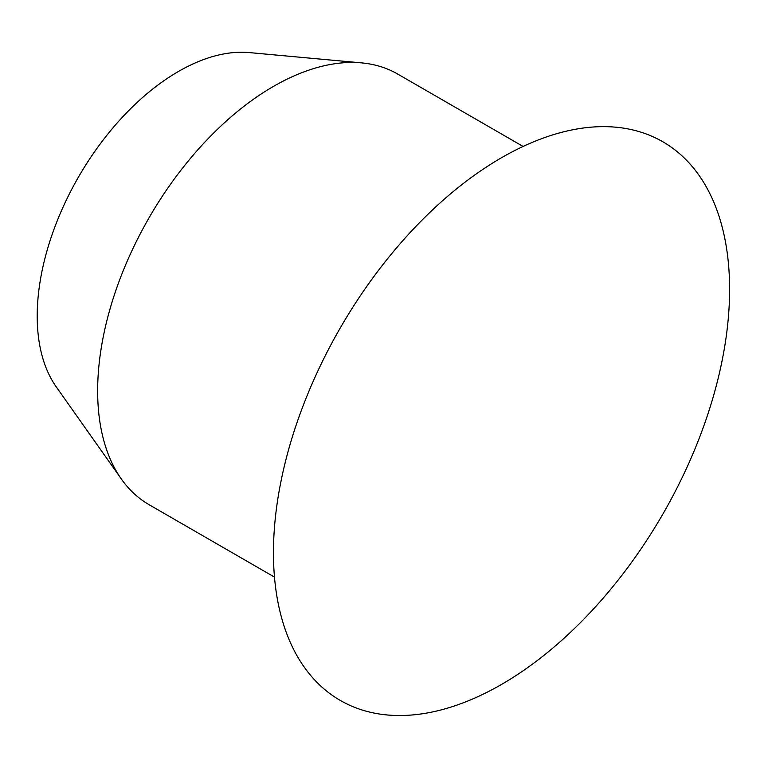 <?xml version="1.0" encoding="UTF-8"?>
<svg xmlns="http://www.w3.org/2000/svg" width="768" height="768" viewBox="0 0 768 768"><rect width="100%" height="100%" fill="white"/><g stroke="black" fill="none" stroke-linecap="round" stroke-linejoin="round"><path stroke-width="1.15" d="M361.584 62.88L249.216 52.579A199.709 115.306 120 0 0 78.566 176.899A199.709 115.306 120 0 0 56.237 386.842L121.334 479.002A248.63 143.549 -60 0 1 149.136 217.642A248.63 143.549 -60 0 1 361.584 62.88A248.63 143.549 -60 0 1 397.766 74.093L523.104 146.458M274.474 577.094L149.146 504.73A248.63 143.549 -60 0 1 121.334 479.002M729.6 289.411A322.541 186.221 120 0 0 501.523 157.728A322.541 186.221 120 0 0 273.456 552.768A322.541 186.221 120 0 0 501.523 684.442A322.541 186.221 120 0 0 729.6 289.411"/></g></svg>
